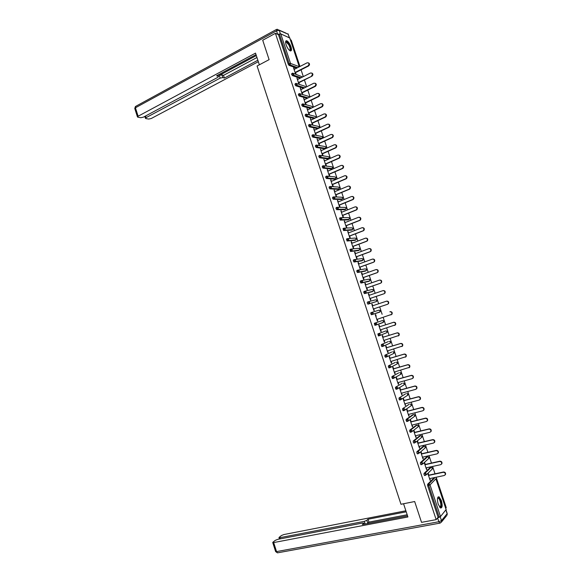 <?xml version="1.0" encoding="UTF-8"?>
<svg xmlns="http://www.w3.org/2000/svg" width="582" height="582" viewBox="0 0 582 582"><rect width="100%" height="100%" fill="white"/><g stroke="black" fill="none" stroke-linecap="round" stroke-linejoin="round"><path stroke-width="0.87" d="M441.382 500.6L439.104 496.868C437.249 496.744 436.958 499.196 438.217 504.216L440.494 507.948C442.356 508.057 442.647 505.605 441.382 500.6M290.993 46.822C289.778 43.585 288.366 41.562 286.759 40.74C285.493 40.573 285.275 41.926 286.111 44.807C287.333 48.051 288.745 50.081 290.338 50.896C291.618 51.056 291.837 49.703 290.993 46.822M445.725 508.239L446.241 507.628L436.158 477.225M435.03 473.813L432.586 466.451M431.466 463.061L429.021 455.691M427.908 452.323L425.464 444.954M424.351 441.607L421.906 434.23M420.801 430.898L418.356 423.521M417.258 420.219L414.813 412.834M413.722 409.546L411.27 402.162M410.186 398.896L407.742 391.511M406.665 388.267L404.214 380.868M403.144 377.645L400.692 370.254M399.63 367.046L397.171 359.647M396.116 356.46L393.665 349.062M392.617 345.897L390.158 338.491M389.118 335.348L386.659 327.935M385.626 324.814L383.167 317.401M382.134 314.302L379.682 306.896M378.649 303.782L376.205 296.405M375.172 293.284L372.727 285.937M371.694 282.808L369.264 275.482M368.224 272.34L365.802 265.043M364.761 261.893L362.346 254.618M361.298 251.46L358.898 244.214M357.843 241.043L355.449 233.826M354.394 230.647L352.008 223.452M350.953 220.265L348.574 213.099M347.519 209.898L345.148 202.754M344.086 199.546L341.729 192.431M340.659 189.215L338.309 182.13M337.24 178.9L334.897 171.835M333.821 168.598L331.485 161.563M330.409 158.311L328.088 151.298M327.004 148.046L324.691 141.055M323.607 137.796L321.3 130.834M320.209 127.56L317.91 120.62M316.826 117.338L314.535 110.427M313.436 107.132L311.159 100.25M310.06 96.947L307.783 90.086M306.685 86.769L304.422 79.938M303.317 76.613L301.061 69.804M299.956 66.472L291.218 40.122L290.411 39.78M446.103 509.57L440.501 516.561L438.108 517.318L436.165 519.639L421.528 522.352L414.668 501.531L400.969 504.267L257.077 66.006L269.11 59.648L262.715 40.238L275.41 33.327L278.465 34.644L288.243 64.209L289.181 63.722L279.396 34.134L278.465 34.644M279.396 34.134L280.75 33.872L289.756 37.997M436.165 519.639L275.41 33.327M295.598 74.045L293.561 67.898L294.026 68.065L293.677 68.24M296.056 74.205L295.532 72.619M294.434 69.302L294.026 68.065M438.108 517.318L427.639 485.657L427.617 484.282L433.714 478.193M296.682 68.152L289.043 65.366L288.243 64.209M424.751 475.479L424.045 474.788L424.023 473.428L430.185 467.586M421.172 464.632L420.451 463.934L420.437 462.588L426.664 457.001M417.6 453.8L416.872 453.102L416.858 451.77L423.15 446.423M414.042 442.989L413.293 442.284L413.285 440.967L419.644 435.874M410.485 432.193L409.721 431.488L409.721 430.185L416.137 425.333M406.942 421.419L406.156 420.706L406.156 419.418L412.645 414.813M403.399 410.659L402.591 409.939L402.606 408.673L409.146 404.308M399.878 399.914L399.041 399.194L399.056 397.935L405.661 393.818M396.357 389.183L395.491 388.463L395.505 387.226L402.184 383.349M392.857 378.467L391.948 377.754L391.97 376.525L398.706 372.887M389.38 367.766L388.412 367.06L388.434 365.845L395.236 362.455M385.939 357.072L385.422 357.224L384.877 356.38L384.913 355.18L391.766 352.03M382.556 346.37L381.901 346.574L381.356 345.715L381.392 344.537L388.31 341.627M383.56 345.941L382.883 346.232M379.944 335.407L379.406 335.618M379.348 335.639L378.395 335.938L377.871 333.908L385.837 330.925L377.871 333.908M374.888 325.323L376.525 324.669L376.663 323.687L375.375 322.974L375.332 324.123L376.052 325.011L374.888 325.323L374.364 323.294L382.396 320.544L374.364 323.294M379.77 311.945L371.534 314.738L370.807 313.836L370.858 312.701L378.955 310.177L380.221 310.868L379.617 312.17L371.534 314.738M368.471 301.752L375.528 299.832L376.787 300.516L376.627 301.505L368.028 304.153L367.307 303.244L367.358 302.123L368.37 301.782L369.65 302.487L369.49 303.498L368.028 304.153M371.796 291.808L364.536 293.59L363.808 292.673L363.866 291.56L364.841 291.226M368.391 281.492L361.044 283.041L360.316 282.11L360.374 281.019L361.342 280.677M364.987 271.19L357.566 272.514L356.831 271.568L356.897 270.492L357.843 270.15M361.589 260.903L354.089 262.002L353.347 261.049L353.42 259.979L354.351 259.637M358.199 250.631L350.502 251.482L349.949 249.482L350.866 249.14M354.809 240.381L347.039 240.999L346.479 239.006L347.389 238.664M351.426 230.137L343.584 230.537L343.016 228.544L343.911 228.195M348.051 219.916L340.135 220.091L339.568 218.105L340.448 217.748M344.682 209.709L336.694 209.658L336.025 208.669L336.112 207.672L336.985 207.323M341.314 199.517L333.253 199.248L332.577 198.244L332.671 197.262L333.522 196.912M337.953 189.339L329.819 188.844L329.136 187.84L329.23 186.866L330.074 186.516M334.599 179.183L326.393 178.47L325.694 177.445L325.804 176.492L326.626 176.135M331.245 169.035L322.974 168.103L322.261 167.07L322.37 166.125L323.192 165.768M327.899 158.908L319.554 157.758L318.834 156.711L318.951 155.78L319.758 155.423M324.56 148.796L316.142 147.428L315.415 146.366L315.531 145.456L316.324 145.093M321.22 138.698L312.738 137.112L312.003 136.043L312.119 135.14L312.905 134.777M317.75 128.702L309.34 126.811L308.591 125.727L308.715 124.846L309.486 124.483M314.178 118.583L305.943 116.531L305.186 115.44L305.317 114.567L306.074 114.203M310.643 108.478L302.553 106.266L301.789 105.16L301.92 104.302L302.669 103.938M307.121 98.38L299.17 96.015L298.391 94.895L298.53 94.051L299.272 93.687M303.622 88.289L295.794 85.787L295.001 84.652L295.147 83.815L295.874 83.452M300.145 78.214L292.419 75.565L291.618 74.423L291.764 73.601L292.484 73.23M297.78 79.407L296.907 77.995L298.944 84.15M299.403 84.303L298.879 82.717M301.134 89.526L300.254 88.108L302.298 94.277M302.749 94.415L302.225 92.829M304.488 99.66L303.608 98.242L305.652 104.418M306.103 104.549L305.579 102.956M307.849 109.816L306.969 108.39L309.02 114.574L309.464 114.69L308.933 113.097M311.217 119.987L310.33 118.553L312.381 124.752L312.825 124.854L312.301 123.253M314.586 130.164L313.705 128.731L315.757 134.937L316.201 135.031L315.67 133.431M317.968 140.364L317.081 138.923L319.14 145.144L319.569 145.224L319.045 143.623M321.344 150.585L320.456 149.138L322.523 155.365L322.952 155.43L322.421 153.823M324.734 160.814L323.847 159.366L325.905 165.601L326.335 165.652L325.804 164.051M328.132 171.064L327.237 169.609L329.303 175.851L329.732 175.895L329.194 174.287M331.529 181.322L330.634 179.867L332.7 186.124L333.122 186.153L332.591 184.538M334.926 191.602L334.032 190.139L336.105 196.403L336.527 196.425L335.989 194.81M338.338 201.903L337.444 200.434L339.517 206.705L339.932 206.712L339.401 205.097M341.75 212.212L340.856 210.735L342.936 217.021L343.344 217.021L342.805 215.398M345.17 222.542L344.268 221.058L346.355 227.358L346.763 227.336L346.225 225.714M348.596 232.887L347.694 231.403L349.782 237.703L350.182 237.674L349.644 236.052M352.03 243.247L351.528 241.719L351.121 241.756L353.216 248.07L353.616 248.027L353.07 246.404M355.464 253.621L354.955 252.079L354.554 252.13L356.65 258.452L357.05 258.401L356.504 256.771M358.905 264.017L358.388 262.46L357.995 262.518L360.091 268.848L360.484 268.782L359.945 267.153M362.353 274.428L361.829 272.849L361.444 272.922L363.539 279.265L363.932 279.185L363.386 277.556M365.802 284.853L365.278 283.259L364.892 283.339L366.995 289.698L367.38 289.603L366.835 287.966M369.264 295.292L368.726 293.684L368.348 293.779L370.45 300.145L370.836 300.043L370.29 298.399M371.811 304.233L372.189 304.124L371.811 304.248L373.92 310.606L374.291 310.49L373.753 308.853M372.727 305.754L372.189 304.124M375.274 314.702L375.652 314.586L375.274 314.709L377.391 321.089L377.762 320.958L377.216 319.322M376.19 316.23L375.652 314.586M379.66 326.706L379.115 325.062L378.744 325.192L380.861 331.587L381.232 331.449L380.693 329.819M383.138 337.196L382.592 335.552L382.221 335.698L384.346 342.1L384.709 341.947L384.171 340.332M386.615 347.709L386.07 346.057L385.706 346.217L387.83 352.634L388.194 352.466L387.663 350.859M390.1 358.236L389.554 356.584L389.198 356.751L391.322 363.175L391.679 363.001L391.155 361.407M393.592 368.784L393.046 367.126L392.69 367.307L394.822 373.746L395.171 373.549L394.654 371.971M397.091 379.34L396.538 377.682L396.189 377.878L398.321 384.324L398.67 384.12L398.153 382.556M400.591 389.918L400.045 388.259L399.696 388.463L401.835 394.923L401.66 393.148M404.097 400.511L403.552 398.852L403.202 399.07L405.348 405.538L405.181 403.763M407.611 411.125L407.065 409.459L406.723 409.692L408.862 416.166L408.695 414.399M411.132 421.754L410.579 420.08L410.245 420.328L412.391 426.817L412.223 425.049M414.66 432.397L414.1 430.724L413.773 430.986L415.919 437.482L415.752 435.714M418.189 443.062L417.636 441.382L417.301 441.658L419.462 448.162L419.295 446.394M421.724 453.734L421.164 452.061L420.844 452.345L422.998 458.863L422.838 457.096M425.267 464.436L424.707 462.755L424.387 463.054L426.548 469.579L426.38 467.812M428.81 475.145L428.257 473.464L427.937 473.777L430.105 480.31L429.938 478.542M327.666 169.66L327.302 169.813M331.056 179.903L330.692 180.056M334.454 190.168L334.09 190.321M337.858 200.448L337.495 200.594M341.263 210.742L340.899 210.888M344.682 221.051L344.318 221.196M348.101 231.381L347.73 231.52M351.528 241.719L351.157 241.865M354.955 252.079L354.584 252.217M358.388 262.46L358.025 262.591M361.829 272.849L361.458 272.98M365.278 283.259L364.907 283.39M368.726 293.684L368.355 293.815M377.762 320.958L377.383 321.082M381.232 331.449L380.854 331.565M384.709 341.947L384.331 342.063M388.194 352.466L387.816 352.576M391.679 363.001L391.3 363.11M395.171 373.549L394.792 373.659M398.67 384.12L398.292 384.229M402.177 394.705L401.791 394.807M405.69 405.305L405.305 405.407M409.204 415.926L408.819 416.021M412.725 426.562L412.34 426.657M416.254 437.213L415.861 437.308M419.782 447.885L419.396 447.973M423.325 458.572L422.932 458.66M426.868 469.274L426.475 469.361M430.418 479.997L430.025 480.077M308.431 62.834C309.82 63.664 309.879 64.711 308.591 65.97L308.14 65.795C309.559 63.933 309.238 62.929 307.187 62.769L294.085 69.484M308.14 65.795L295.074 72.459M308.591 65.97L295.183 72.801M311.785 73.012C313.203 73.827 313.269 74.874 311.981 76.147L311.53 75.987C312.949 74.096 312.614 73.099 310.526 72.983L297.431 79.581M298.421 82.564L311.981 76.147L298.53 82.891M315.153 83.204C316.579 83.99 316.666 85.03 315.408 86.318L314.964 86.172C316.339 84.281 315.99 83.284 313.916 83.182L300.778 89.701M314.913 86.194L301.767 92.691M315.357 86.347L301.876 93.004M318.514 93.411C319.962 94.168 320.071 95.201 318.841 96.51L318.405 96.372C319.729 94.488 319.365 93.498 317.314 93.404L304.139 99.835M318.31 96.423L305.128 102.825M318.754 96.561L305.223 103.123M321.882 103.64C323.345 104.36 323.476 105.386 322.283 106.717L321.846 106.593C323.134 104.709 322.755 103.727 320.711 103.64L307.5 109.983M321.715 106.659L308.489 112.981M322.152 106.79L308.584 113.264M325.258 113.876C326.735 114.567 326.888 115.585 325.724 116.938L325.294 116.829C326.531 114.945 326.146 113.97 324.116 113.89L310.861 120.147M325.12 116.917L311.857 123.151M325.556 117.033L311.945 123.42M285.602 42.275L285.697 41.999C286.468 41.147 287.639 42.028 289.21 44.654C290.985 48.488 291.095 50.416 289.53 50.416M289.421 50.321C290.563 49.928 290.367 48.117 288.839 44.909L286.373 42.151L285.609 42.421M290.687 50.947C291.371 49.725 290.935 47.549 289.37 44.443L285.878 40.973M437.54 498.127L437.846 497.734L439.694 498.832C441.833 502.062 441.825 509.09 439.657 507.155M439.577 507.053C441.309 506.311 441.229 503.677 439.33 499.167L438.384 498.134L437.519 498.25M440.8 508.071C442.138 505.925 441.789 502.666 439.752 498.294L438.173 496.868M259.354 64.798L255.52 53.115L138.116 116.233L137.447 116.902L137.869 117.2L140.822 117.71L143.39 117.157L217.683 77.421L218.534 76.577L217.835 75.107M256.015 54.628L216.555 75.791L218.214 76.271M145.58 115.985L146.104 117.629L145.427 118.291L145.835 118.575L148.701 119.07L151.225 118.517L258.335 61.692M222.782 77.588L220.163 78.126L219.283 75.427L221.902 74.882L222.782 77.588L224.397 78.053L257.862 60.252M146.104 117.629L220.163 78.126M289.276 37.568L288.177 34.265L279.229 30.322L280.393 33.829L277.738 34.331M219.283 75.427L256.327 55.581M221.902 74.882L223.517 75.362L256.96 57.502M223.517 75.362L224.397 78.053M403.559 503.75L407.909 516.976L273.664 542.569L276.537 551.605L438.857 521.734L437.577 517.951L440.232 516.831L441.483 520.614L447.129 513.724L445.914 510.065M365.147 523.996L364.296 521.37L279.898 537.681L280.277 538.867M364.296 521.37L366.842 520.323L367.78 523.211L367.177 523.604M406.207 511.811L367.999 519.231L366.842 520.323M405.872 510.778L283.892 534.545L281.419 535.542L279.185 537.295L278.974 537.659L279.898 537.681M363.837 524.244L363.685 523.072L362.513 523.043L277.781 539.339L275.271 540.358L272.965 542.162L272.747 542.548L273.664 542.569M363.568 523.407L362.375 524.528L407.546 515.878M407.182 514.764L368.937 522.112L367.78 523.211M368.937 522.112L367.999 519.231M328.634 124.133C330.125 124.788 330.307 125.799 329.172 127.174L328.743 127.072C329.943 125.203 329.536 124.228 327.528 124.162L314.236 130.332M328.539 127.189L315.226 133.336M328.961 127.291L315.313 133.591M332.016 134.413C333.522 135.024 333.726 136.028 332.62 137.432L332.198 137.337C333.355 135.468 332.94 134.507 330.947 134.442L317.612 140.531M331.951 137.483L318.609 143.536M332.38 137.57L318.689 143.783M335.399 144.7C336.927 145.282 337.153 146.278 336.083 147.697L335.661 147.624C336.774 145.755 336.345 144.802 334.366 144.743L320.988 150.745M335.377 147.784L321.992 153.757M335.799 147.864L322.064 153.983M338.782 155.008C340.332 155.554 340.579 156.543 339.546 157.984L339.124 157.918C340.201 156.063 339.757 155.11 337.793 155.059L324.378 160.974M338.804 158.108L325.374 163.993M339.226 158.173L325.447 164.204M342.172 165.332C343.736 165.834 344.013 166.823 343.009 168.285L342.594 168.227C343.627 166.379 343.169 165.441 341.227 165.397L327.768 171.217M342.245 168.445L328.772 174.244M342.653 168.496L328.837 174.44M345.57 175.677C347.148 176.142 347.454 177.117 346.479 178.601L346.072 178.558C347.061 176.717 346.596 175.779 344.668 175.742L331.165 181.475M345.679 178.798L332.169 184.509M346.094 178.841L332.227 184.69M348.967 186.036C350.568 186.458 350.895 187.426 349.957 188.932L349.549 188.903C350.502 187.077 350.022 186.145 348.109 186.109L334.57 191.754M349.127 189.172L335.574 194.788M349.535 189.201L335.632 194.963M352.365 196.41C353.987 196.796 354.343 197.749 353.434 199.284L353.034 199.27C353.943 197.444 353.456 196.52 351.557 196.49L337.975 202.049M352.576 199.553L338.986 205.09M352.983 199.575L339.037 205.242M355.769 206.806C357.413 207.141 357.792 208.094 356.919 209.651L356.519 209.644C357.399 207.832 356.897 206.916 355.013 206.886L341.387 212.357M356.038 209.957L342.398 215.398M356.431 209.964L342.442 215.544M359.181 217.217C360.84 217.515 361.247 218.454 360.411 220.032L360.011 220.04C360.855 218.243 360.338 217.326 358.476 217.304L344.806 222.68M359.494 220.382L345.817 225.729M359.894 220.367L345.861 225.86M362.593 227.649C364.274 227.897 364.71 228.828 363.903 230.428L363.51 230.45C364.31 228.661 363.786 227.758 361.939 227.737L348.232 233.026M362.964 230.814L349.244 236.081M363.357 230.792L349.28 236.19M366.005 238.096C367.708 238.3 368.173 239.217 367.402 240.846L367.009 240.883C367.78 239.1 367.242 238.205 365.416 238.183L351.659 243.385M366.434 241.268L352.67 246.441M366.827 241.232L352.707 246.542M369.425 248.558C371.149 248.718 371.643 249.62 370.901 251.279L370.516 251.322C371.251 249.562 370.705 248.667 368.886 248.652L355.093 253.759M369.919 251.737L356.111 256.822M370.298 251.693L356.14 256.902M372.851 259.041C374.59 259.15 375.114 260.045 374.408 261.733L374.03 261.791C374.728 260.03 374.175 259.143 372.371 259.128L358.534 264.148M373.397 262.227L359.552 267.218M373.782 262.169L359.574 267.284M376.278 269.546C378.038 269.604 378.584 270.485 377.914 272.194L377.543 272.267C378.205 270.521 377.645 269.641 375.863 269.626L361.982 274.558M376.889 272.725L363.001 277.629M377.267 272.652L363.015 277.687M379.726 280.066C381.501 280.08 382.068 280.953 381.436 282.685L381.065 282.765C381.697 281.033 381.13 280.16 379.355 280.146L365.431 284.984M380.388 283.245L366.449 288.061M380.759 283.165L366.464 288.097M383.225 290.578C384.978 290.6 385.56 291.466 384.949 293.183L384.586 293.277C385.189 291.56 384.615 290.687 382.854 290.673L368.886 295.423M383.887 293.779L369.912 298.501M384.251 293.684L369.919 298.53M386.47 301.192L386.724 301.12C388.47 301.134 389.052 301.993 388.478 303.702L388.114 303.811C388.689 302.102 388.107 301.236 386.353 301.221L372.349 305.877M387.394 304.335L373.375 308.962L387.757 304.226M390.9 314.906L391.65 314.36C392.195 312.665 391.599 311.807 389.867 311.785L390.231 311.668C391.962 311.69 392.552 312.541 392.006 314.236L376.845 319.445M380.315 329.936L395.185 324.923C395.709 323.243 395.105 322.384 393.381 322.37L379.289 326.844L393.738 322.239C395.462 322.261 396.058 323.112 395.542 324.792L394.567 325.44M383.8 340.448L398.728 335.508C399.223 333.835 398.612 332.991 396.902 332.969L382.767 337.349M396.902 332.969L397.259 332.824C398.968 332.846 399.572 333.69 399.077 335.363L398.299 335.952M397.259 332.824L382.76 337.32M387.285 350.975L402.278 346.108C402.744 344.449 402.133 343.606 400.431 343.584L386.252 347.869M400.431 343.584L400.78 343.431C402.475 343.453 403.093 344.289 402.62 345.955L401.827 346.552M400.78 343.431L386.237 347.825M390.777 361.524L405.829 356.73C406.272 355.078 405.654 354.242 403.966 354.22L389.744 358.41M403.966 354.22L404.308 354.045C405.996 354.074 406.614 354.911 406.171 356.555L405.414 357.159M404.308 354.045L389.722 358.352M394.269 372.08L409.386 367.366C409.808 365.729 409.175 364.892 407.502 364.863L393.236 368.966M407.502 364.863L407.844 364.681C409.517 364.71 410.143 365.547 409.728 367.184L409.001 367.788M407.844 364.681L393.214 368.893M397.775 382.658L412.092 378.678L412.944 378.024C413.344 376.394 412.711 375.565 411.045 375.536L396.742 379.537M411.045 375.536L411.387 375.339C413.045 375.368 413.678 376.198 413.285 377.827L412.594 378.424M411.387 375.339L396.706 379.449M401.282 393.257L415.643 389.373L416.516 388.696C416.894 387.074 416.254 386.252 414.595 386.215L400.241 390.129M414.595 386.215L414.93 386.012C416.581 386.041 417.221 386.87 416.843 388.485L416.195 389.082M414.93 386.012L400.212 390.027M404.796 403.864L419.2 400.074L420.088 399.383C420.444 397.775 419.797 396.953 418.152 396.917L403.755 400.736M418.152 396.917L418.48 396.698C420.124 396.735 420.771 397.557 420.415 399.157L419.797 399.754M418.48 396.698L403.719 400.612M408.309 414.493L422.765 410.797L423.667 410.092C424.002 408.499 423.347 407.676 421.71 407.633L407.276 411.358M421.71 407.633L422.037 407.4C423.674 407.444 424.322 408.258 423.987 409.852L423.405 410.441M422.037 407.4L407.225 411.227M411.838 425.144L426.33 421.543L427.246 420.815C427.559 419.229 426.904 418.414 425.282 418.371L410.797 422.001M425.282 418.371L425.602 418.123C427.224 418.167 427.879 418.982 427.566 420.568L427.013 421.15M425.602 418.123L410.747 421.848M415.366 435.802L429.909 432.295L430.833 431.56C431.131 429.982 430.469 429.174 428.854 429.123L414.326 432.659M428.854 429.123L429.167 428.861C430.789 428.912 431.444 429.727 431.153 431.298L430.629 431.873M429.167 428.861L414.268 432.491M418.902 446.481L433.488 443.077L434.427 442.32C434.703 440.756 434.041 439.948 432.433 439.897L417.861 443.331M432.433 439.897L432.746 439.621C434.354 439.672 435.016 440.479 434.739 442.044L434.245 442.611M432.746 439.621L417.796 443.149M422.445 457.183L437.075 453.865L438.028 453.102C438.29 451.545 437.62 450.737 436.013 450.679L421.397 454.025M436.013 450.679L436.325 450.395C437.926 450.453 438.595 451.261 438.333 452.811L437.86 453.371M436.325 450.395L421.332 453.829M425.988 467.892L440.661 464.676L441.629 463.898C441.876 462.355 441.2 461.548 439.606 461.49L424.947 464.734M439.606 461.49L439.912 461.191C441.505 461.25 442.174 462.05 441.934 463.599L441.491 464.145M439.912 461.191L424.875 464.523M429.545 478.63L444.262 475.501L445.237 474.716C445.47 473.181 444.786 472.373 443.2 472.308L428.498 475.458M443.2 472.308L443.499 471.995C445.084 472.06 445.768 472.86 445.536 474.403L445.114 474.934M443.499 471.995L428.417 475.232M280.75 33.872L290.534 63.438L299.264 66.675L289.669 37.743M297.606 67.679L289.982 64.878L289.181 63.722L290.534 63.438L289.982 64.878L289.043 65.366M446.161 509.759L435.903 478.826L430.018 484.893L440.501 516.561M439.184 517.114L428.701 485.432L427.639 485.657M427.617 484.282L428.679 484.057L430.018 484.893L428.701 485.432L428.679 484.057L434.587 478.011L433.546 478.229M302.633 76.962L293.859 73.514M301.076 77.748L293.357 75.085L293.917 73.652L292.724 73.114L292.564 73.943L293.357 75.085L292.419 75.565M297.227 83.713L304.699 86.158L305.95 87.14M304.553 87.831L296.74 85.314L295.794 85.787L296.755 85.307L304.575 87.817M300.603 93.92L308.024 96.175L309.217 96.707L309.246 97.34M308.06 97.921L300.13 95.55L299.184 96.023L300.174 95.528L299.337 94.43L299.475 93.586L300.69 94.131L300.174 95.528L308.104 97.9M303.971 104.142L311.348 106.208L312.549 106.753L312.505 107.583M311.581 108.026L303.52 105.808L302.575 106.273M307.347 114.385L314.68 116.255L315.88 116.807L315.713 117.862M315.117 118.139L306.925 116.087L305.972 116.538M310.723 124.635L318.019 126.323L319.22 126.876L318.769 128.193L310.33 126.374L309.369 126.825M317.714 128.695L318.689 128.266M314.098 134.908L321.359 136.399L322.566 136.966L322.137 138.261L313.734 136.683L312.774 137.119M321.053 138.771L322.173 138.247M317.481 145.194L324.705 146.497L325.913 147.071L325.505 148.352L317.154 147.006L316.193 147.435M324.4 148.868L325.52 148.345L326.007 147.151M320.864 155.496L328.052 156.609L329.267 157.191L328.881 158.45L320.573 157.344L319.605 157.773M327.753 158.973L328.866 158.464L329.361 157.264M324.247 165.819L331.413 166.736L332.628 167.325L332.264 168.562L323.999 167.696L323.032 168.118M331.107 169.1L332.213 168.598M327.637 176.157L334.774 176.877L335.996 177.474L335.647 178.696L327.433 178.07L326.458 178.485M334.468 179.234L335.567 178.754M331.02 186.516L338.142 187.04L339.364 187.637L339.037 188.837L330.867 188.459L329.892 188.866M337.829 189.39L338.928 188.924M334.41 196.891L341.51 197.211L342.74 197.822L342.434 199L334.308 198.862L333.333 199.262M341.197 199.568L342.289 199.102M337.807 207.287L344.893 207.403L346.123 208.021L345.832 209.178L336.782 209.68M344.58 209.753L345.657 209.309M341.197 217.704L348.276 217.61L349.506 218.228L349.236 219.378L340.23 220.112M347.956 219.952L349.033 219.523M344.595 228.137L351.659 227.831L352.896 228.457L352.641 229.584L343.686 230.559M351.346 230.174L352.408 229.752M347.992 238.591L355.056 238.067L356.293 238.707L356.053 239.813L347.148 241.021M354.736 240.41L355.798 240.002M351.397 249.067L358.454 248.318L359.698 248.965L359.472 250.049L350.611 251.504M358.134 250.66L359.181 250.26M354.802 259.557L361.858 258.59L363.103 259.245L362.892 260.307L354.089 262.002M361.531 260.925L362.579 260.54M358.214 270.077L365.27 268.877L366.514 269.539L366.318 270.586L357.566 272.514M364.943 271.205L365.976 270.834M361.626 280.611L368.682 279.178L369.934 279.847L369.752 280.873L361.044 283.041M368.355 281.506L369.381 281.142M365.045 291.175L372.102 289.494L373.36 290.171L373.186 291.182L364.536 293.59M371.774 291.822L372.764 291.48M376.336 301.585L368.901 303.804L376.627 301.505L376.852 300.501L376.379 299.963M382.396 320.544L383.662 321.242L383.058 322.537L376.103 324.996M385.859 330.925L387.103 331.631L386.979 332.577L379.69 335.588M379.544 335.639L378.547 335.952M381.392 344.537L388.281 341.634M383.058 346.283L382.068 346.581M384.913 355.18L391.73 352.045M386.572 356.941L385.59 357.232M388.434 365.845L395.185 362.47M390.086 367.62L389.118 367.897M391.97 376.525L398.641 372.909M393.614 378.315L392.654 378.584M395.505 387.226L402.111 383.363M397.142 389.023L396.189 389.285M399.056 397.935L405.581 393.839M400.685 399.747L399.732 400.001M402.606 408.673L409.059 404.33M404.228 410.492L403.29 410.739M406.156 419.418L407.204 419.156L413.562 414.573L412.536 414.835M407.771 421.252L406.84 421.492M409.721 430.185L410.768 429.931L417.054 425.107L416.028 425.362M411.329 432.033L410.405 432.259M413.285 440.967L414.333 440.719L420.546 435.656L419.52 435.903M414.886 442.829L413.977 443.048M416.858 451.77L417.912 451.53L424.052 446.219L423.019 446.459M418.451 453.64L417.549 453.851M420.437 462.588L421.492 462.355L427.559 456.797L426.519 457.03M422.023 464.472L421.128 464.676M424.023 473.428L425.086 473.195L431.073 467.397L430.033 467.622M425.602 475.319L424.714 475.509M297.3 83.881L296.093 83.342L295.947 84.179L296.733 85.314L297.3 83.881M311.646 107.99L303.593 105.779L304.088 104.389L302.873 103.836L302.735 104.695L303.593 105.779L302.553 106.266M305.943 116.531L307.012 116.036L307.492 114.669L306.27 114.108L306.139 114.981L306.896 116.08L315.218 118.095M309.34 126.811L310.446 126.309L310.897 124.963L309.675 124.395L309.551 125.283L310.293 126.367L318.769 128.193L319.322 126.971M312.738 137.112L313.88 136.603L314.309 135.271L313.08 134.697L312.963 135.599L313.734 136.683L322.137 138.261L322.661 137.054M316.142 147.428L317.314 146.911L317.728 145.602L316.499 145.02L316.382 145.929L317.103 146.991L325.505 148.352M319.554 157.758L320.762 157.235L321.148 155.947L319.918 155.35L319.802 156.282L320.522 157.329L328.881 158.45M322.974 168.103L324.21 167.572L324.581 166.306L323.337 165.703L323.236 166.648L323.999 167.696L332.264 168.562L332.722 167.39M326.393 178.47L327.666 177.932L328.015 176.681L326.771 176.07L326.669 177.03L327.433 178.07L335.647 178.696L336.083 177.532M329.819 188.844L331.122 188.299L331.456 187.069L330.205 186.458L330.11 187.426L330.867 188.459L339.037 188.837L339.452 187.695M333.253 199.248L334.585 198.688L334.897 197.48L333.646 196.862L333.551 197.844L334.308 198.862L342.434 199L342.827 197.873M336.694 209.658L338.055 209.098L338.346 207.905L337.094 207.279L337.007 208.276L337.756 209.28L345.832 209.178L346.203 208.065M340.135 220.091L341.525 219.516L341.801 218.345L340.55 217.712L340.463 218.723L341.212 219.72L349.236 219.378L349.586 218.272M343.584 230.537L345.002 229.955L345.264 228.806L344.006 228.159L343.926 229.184L344.675 230.174L352.641 229.584L352.976 228.493M347.039 240.999L348.487 240.41L348.734 239.282L347.469 238.627L347.389 239.668L348.138 240.642L356.053 239.813L356.373 238.729M350.502 251.482L351.972 250.886L352.205 249.773L350.939 249.111L350.866 250.165L351.608 251.133L359.472 250.049L359.771 248.987M353.965 261.98L355.464 261.369L355.682 260.285L354.416 259.616L354.343 260.678L355.078 261.638L362.892 260.307L362.775 258.757M357.443 272.492L358.963 271.881L359.167 270.805L357.894 270.128L357.828 271.212L358.563 272.158L366.318 270.586L366.587 269.546L366.173 269.037M360.92 283.027L362.47 282.401L362.651 281.346L361.378 280.662L361.32 281.761L362.048 282.692L369.752 280.873L370.007 279.847L369.57 279.331M364.405 293.575L365.976 292.942L366.151 291.909L364.87 291.218L364.812 292.324L365.54 293.248L373.186 291.182L373.426 290.163L372.975 289.64M367.889 304.139L368.901 303.804L368.37 301.782M371.389 314.724L373.004 314.076L373.157 313.08L371.869 312.367L371.818 313.509L372.545 314.404L380.075 311.843L380.286 310.853L379.791 310.301M383.203 320.653L383.72 321.22L383.523 322.202L376.052 325.011M378.395 335.938L380.053 335.276L380.184 334.315L378.889 333.588L378.853 334.759L379.566 335.632L386.979 332.577L387.168 331.609L386.623 331.027M389.314 341.314L390.558 342.041L390.078 343.118M381.901 346.574L383.589 345.904L383.705 344.959L382.41 344.224L382.374 345.41L383.087 346.275L390.442 342.965L390.617 342.012M392.777 351.732L394.014 352.459L393.527 353.55M385.422 357.224L387.125 356.548L387.234 355.617L385.931 354.882L385.902 356.075L386.615 356.926L393.905 353.369L394.072 352.43M396.247 362.157L397.47 362.899L396.975 363.997M388.943 367.889L390.668 367.206L390.769 366.296L389.467 365.547L389.438 366.762L390.144 367.598L397.375 363.794L397.528 362.862M399.725 372.604L400.94 373.36L400.438 374.459M392.479 378.576L394.218 377.885L394.305 376.991L393.003 376.234L392.981 377.463L393.679 378.293L400.845 374.233L400.998 373.317L400.321 372.676M403.21 383.065L404.41 383.829L403.893 384.949M396.007 389.278L397.768 388.58L397.855 387.707L396.538 386.943L396.524 388.179L397.222 389.002L404.33 384.687L404.468 383.785M406.694 393.541L407.887 394.32L407.356 395.454M399.55 400.001L401.333 399.296L401.405 398.43L400.089 397.659L400.081 398.917L400.772 399.725L407.815 395.163L407.946 394.269M410.186 404.039L411.372 404.825L410.827 405.981M403.1 410.739L404.89 410.026L404.963 409.182L403.646 408.397L403.639 409.67L404.33 410.47L411.307 405.654L411.423 404.774M413.686 414.551L414.857 415.344L414.297 416.53M406.651 421.492L408.462 420.779L408.52 419.942L407.204 419.156L407.196 420.444L407.887 421.23L414.799 416.159L414.908 415.286M417.185 425.086L418.349 425.879L417.745 427.115M410.208 432.266L412.034 431.546L412.092 430.724L410.768 429.931L410.768 431.226L411.452 432.004L418.298 426.686L418.407 425.82M420.699 435.627L421.848 436.435L421.266 437.671M421.899 436.376L421.804 437.228L415.621 442.335L415.664 441.527L414.333 440.719L414.828 442.807L413.773 443.055M424.213 446.19L425.355 447.005L424.809 448.227M425.406 446.94L425.318 447.784L419.2 453.138L419.244 452.338L417.912 451.53L418.4 453.618L417.345 453.865M427.726 456.775L428.869 457.598L428.359 458.791M428.912 457.525L428.832 458.361L422.794 463.956L422.83 463.177L421.492 462.355L421.979 464.451L420.924 464.691M431.255 467.375L432.382 468.204L431.917 469.376M432.433 468.124L432.353 468.954L426.388 474.796L426.424 474.024L425.086 473.195L425.566 475.305L424.504 475.53M277.658 34.294L276.515 30.846L135.424 107.779L138.116 116.233M134.798 108.572L135.955 106.215L276.363 29.515M276.515 30.846L279.229 30.322L277.09 29.209L276.515 30.846M288.177 34.265L289.436 37.641M446.481 515.892L441.462 522.047L439.723 523.16L438.857 521.734L441.483 520.614L441.462 522.047L440.167 523.087L277.89 552.776M272.747 542.548L275.613 551.561L277.461 552.856L276.537 551.605L275.584 551.481M446.016 509.941L447.172 513.44L447.107 515.128L447.209 513.55M389.867 311.785L390.231 311.668M289.785 37.888L299.352 66.741M435.947 478.746L446.183 509.621M309.362 97.281L309.326 96.823M312.636 107.517L312.65 106.855M315.844 117.797L315.982 116.902M319.3 126.912L319.038 126.549M322.639 137.003L322.377 136.625M325.993 147.101L325.716 146.722M329.347 157.213L329.063 156.827M332.708 167.347L332.417 166.954M336.069 177.495L335.77 177.095M339.437 187.659L339.131 187.244M342.813 197.836L342.492 197.414M346.195 208.029L345.861 207.599M349.578 218.243L349.236 217.799M352.968 228.464L352.619 228.02M356.366 238.707L355.995 238.249M359.763 248.965L359.385 248.492M390.609 342.005L390.042 341.416M394.065 352.416L393.468 351.819M397.528 362.855L396.895 362.237M404.461 383.764L403.755 383.123M407.931 394.247L407.189 393.592M411.416 404.745L410.63 404.083M414.901 415.264L414.071 414.588M418.393 425.791L417.52 425.107M421.892 436.34L420.968 435.649M425.391 446.903L424.416 446.205M428.905 457.488L427.872 456.775M432.419 468.088L431.327 467.375M315.408 86.318L314.964 86.172M318.841 96.51L318.405 96.372M322.283 106.717L321.846 106.593M325.724 116.938L325.294 116.829M285.617 42.551L286.373 42.151M285.609 42.384L285.697 41.999M437.511 498.308L438.384 498.134M437.62 498.156L437.846 497.734M137.447 116.902L134.762 108.456L135.439 106.462M288.345 34.389L287.915 33.741M279.156 30.119L286.075 33.174M218.024 75.005L218.49 76.438M145.427 118.291L144.823 116.385M363.714 523.167L364.056 524.207M278.974 537.659L279.411 539.027M329.172 127.174L328.743 127.072M332.62 137.432L332.198 137.337M336.083 147.697L335.661 147.624M339.546 157.984L339.124 157.918M343.009 168.285L342.594 168.227M346.479 178.601L346.072 178.558M349.957 188.932L349.549 188.903M353.434 199.284L353.034 199.27M356.919 209.651L356.519 209.644M360.411 220.032L360.011 220.04M363.903 230.428L363.51 230.45M367.402 240.846L367.009 240.883M370.901 251.279L370.516 251.322M374.408 261.733L374.03 261.791M377.914 272.194L377.543 272.267M381.436 282.685L381.065 282.765M384.949 293.183L384.586 293.277M388.478 303.702L388.114 303.811"/></g></svg>
